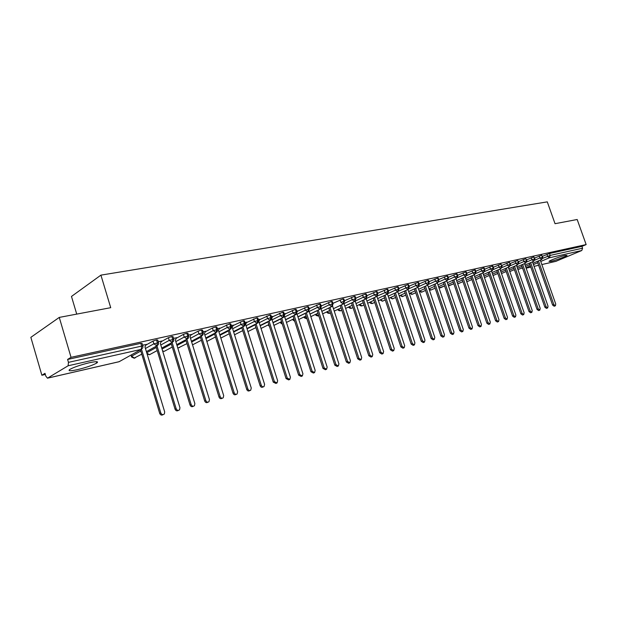 <?xml version="1.0" encoding="UTF-8"?>
<svg xmlns="http://www.w3.org/2000/svg" width="617" height="617" viewBox="0 0 617 617"><rect width="100%" height="100%" fill="white"/><g stroke="black" fill="none" stroke-linecap="round" stroke-linejoin="round"><path stroke-width="0.93" d="M89.272 362.765C96.514 361.246 98.99 361.346 96.692 363.066C92.558 365.333 86.179 367.516 77.541 369.637C70.122 371.218 67.592 371.125 69.929 369.352C74.171 367.053 80.619 364.863 89.272 362.765M565.172 255.376L567.054 255.407C566.213 256.417 555.477 260.405 550.95 261.392L549.007 261.377C549.816 260.374 560.683 256.34 565.172 255.376M41.879 375.252L45.002 373.331L45.82 376.131L47.47 378.182L68.117 365.773L68.456 362.356L67.6 359.441L71.04 357.328L59.271 317.408L30.85 337.345L41.879 375.252L45.334 374.465M96.622 362.835L97.208 362.696M76.724 314.107L71.479 296.445L100.918 275.136L547.287 201.867L555.038 223.693L577.18 219.505L586.15 244.579L581.931 246.368L549.508 253.502L550.179 255.399L582.587 248.204L581.931 246.368M582.587 248.204L581.792 250.51L555.902 261.323M71.04 357.328L586.15 244.579M59.271 317.408L110.721 307.682L100.918 275.136M542.49 256.279L549.508 253.502M67.6 359.441L140.815 343.345L142.087 343.445L142.843 345.921M145.867 345.096L153.016 341.085L156.502 339.898L157.736 339.99L158.484 342.45M146.136 344.564L142.604 345.15M161.23 341.656L168.387 337.7L171.835 336.527L173.015 336.62L173.763 339.049M161.484 341.155L158.253 341.687M176.254 338.293L183.403 334.391L186.812 333.234L187.954 333.319L188.694 335.733M176.485 337.823L173.531 338.301M190.931 335.016L198.08 331.167L201.458 330.01L202.553 330.103L203.294 332.486M191.147 334.568L188.47 334.992M205.276 331.807L212.425 328.005L215.773 326.863L216.822 326.948L217.562 329.316M205.484 331.383L203.062 331.761M219.313 328.676L229.771 323.786L230.781 323.871L231.522 326.216M219.505 328.267L217.338 328.599M233.041 325.606L243.46 320.778L244.44 320.855L245.173 323.185M233.218 325.221L231.298 325.506M246.476 322.614L256.857 317.832L257.806 317.909L258.531 320.215M246.638 322.244L244.957 322.483M259.626 319.675L269.968 314.955L270.878 315.025L271.611 317.308M259.78 319.328L258.315 319.521M272.49 316.806L282.802 312.133L283.681 312.202L284.406 314.469M272.637 316.475L271.387 316.629M285.093 313.999L295.366 309.372L296.214 309.433L296.939 311.685M285.231 313.683L284.19 313.791M297.433 311.253L307.667 306.664L308.492 306.726L309.21 308.955M297.564 310.945L296.723 311.014M309.526 308.554L319.722 304.011L320.516 304.073L321.233 306.287M309.641 308.261L309.001 308.299M321.364 305.916L331.53 301.42L332.293 301.482L333.01 303.664M321.48 305.639L321.017 305.631M332.972 303.333L343.098 298.875L343.839 298.929L344.556 301.104M344.44 300.757L354.436 296.384L355.153 296.438L355.862 298.589M355.739 298.212L365.557 293.939L366.251 293.993L366.953 296.129M366.822 295.705L376.455 291.54L377.126 291.594L377.828 293.707M377.681 293.26L387.144 289.196L387.792 289.242L388.494 291.34M388.332 290.862L397.626 286.89L398.258 286.928L398.96 289.018M398.79 288.501L407.914 284.63L408.523 284.668L409.225 286.735M409.04 286.195L418.01 282.409L418.604 282.447L419.29 284.499M419.105 283.936L427.913 280.234L428.491 280.265L429.177 282.301M428.977 281.714L437.63 278.09L438.193 278.128L438.88 280.149M438.672 279.54L447.178 275.992L447.726 276.03L448.405 278.036M448.189 277.403L456.549 273.933L457.081 273.963L457.76 275.953M457.536 275.305L465.758 271.912L466.267 271.943L466.946 273.917M466.714 273.246L474.797 269.922L475.291 269.953L475.969 271.912M475.73 271.225L483.674 267.971L484.16 267.994L484.831 269.945M484.592 269.236L492.405 266.05L492.875 266.074L493.546 268.009M493.291 267.284L500.981 264.169L502.099 266.104M501.845 265.372L509.411 262.318L510.514 264.238M510.251 263.49L517.694 260.49L518.781 262.402M518.519 261.639L525.838 258.7L526.918 260.598M526.64 259.819L533.844 256.942L534.908 258.816M534.63 258.037L541.726 255.207L542.775 257.073M541.672 259.51L532.965 263.235L541.618 259.526L542.397 257.127L541.726 255.207M517.964 269.652L522.445 267.732L517.971 269.66M525.53 266.413L529.91 264.539L525.53 266.421M533.805 261.276L525.044 265.04L533.751 261.292L534.523 258.87L533.844 256.942M509.804 271.58L514.37 269.621L509.804 271.588M517.486 268.279L521.959 266.359M525.8 263.073L517 266.868L525.746 263.081L526.517 260.652L525.838 258.7M506.164 271.542L501.498 273.555L506.164 271.534M509.31 270.177L513.876 268.202L509.318 270.184M517.663 264.901L508.809 268.734L517.609 264.909L518.38 262.456L517.694 260.49M493.045 275.552L497.819 273.485L493.052 275.56M500.996 272.105L505.662 270.084L500.996 272.112M509.387 266.752L500.48 270.624L509.333 266.768L510.097 264.292L509.411 262.318M484.453 277.588L489.32 275.467M492.536 274.071L497.302 272.004L492.543 274.079M500.965 268.642L492.011 272.552L500.911 268.657L501.675 266.166L500.981 264.169M475.707 279.663L480.682 277.488L475.715 279.671M488.803 273.956L483.936 276.077L488.795 273.948M483.389 274.503L492.343 270.578L493.099 268.071L492.405 266.05M466.807 281.776L471.889 279.547L466.814 281.792M480.149 275.938L475.175 278.12L480.149 275.93M483.674 272.521L474.627 276.509L483.628 272.537L484.384 270.007L483.674 267.971M457.745 283.897L462.943 281.645L457.714 283.828M466.267 280.187L471.342 277.951L466.267 280.195M465.696 278.537L474.758 274.526L475.506 271.974L474.797 269.922M448.474 285.949L453.842 283.781L448.397 285.717M457.197 282.293L462.38 280.002M465.766 276.539L456.619 280.612L465.719 276.555L466.467 273.987L465.758 271.912M439.003 287.938L444.572 285.956M447.965 284.452L453.264 282.092L447.965 284.46M456.572 278.606L447.371 282.717L456.526 278.614L457.266 276.023L456.549 273.933M429.301 289.789L430.743 290.106L435.132 288.178L430.974 290.029L429.147 288.81M443.985 284.229L438.564 286.65L443.978 284.221M447.202 280.712L437.954 284.861L447.163 280.72L447.896 278.105L447.178 275.992M419.275 291.147L421.411 292.25L425.522 290.437L421.974 292.034L419.776 290.923M428.992 288.879L434.53 286.388L428.992 288.887M428.368 287.036L437.63 282.856L438.355 280.226L437.63 278.09M409.742 293.291L411.909 294.432L415.735 292.736L412.488 294.209L410.236 293.067M419.244 291.155L424.905 288.602L419.244 291.162M427.951 285.031L418.604 289.265L427.92 285.039L428.638 282.385L427.913 280.234M400.04 295.466L402.238 296.654L405.762 295.088L402.832 296.422L400.518 295.25M409.31 293.476L415.102 290.854M418.048 287.252L408.655 291.532L418.025 287.26L418.735 284.584L418.01 282.409M390.16 297.679L392.42 298.913L395.605 297.487L392.62 298.844L390.63 297.463M399.191 295.844L405.114 293.144L399.191 295.851M398.682 291.07L408.647 286.82L409.264 286.859L408.346 289.342L398.52 293.846L407.945 289.52L408.647 286.82L407.914 284.63M380.103 299.939L382.386 301.219L385.247 299.931L382.594 301.15L380.55 299.723M388.88 298.266L394.934 295.489L388.88 298.266M397.68 291.826L388.193 296.199L397.664 291.826L398.366 289.103L397.626 286.89M369.853 302.23C369.838 302.955 370.601 303.402 372.151 303.572L374.704 302.423M378.375 300.726L384.568 297.872L378.375 300.734M377.457 295.936L387.885 291.432L388.54 291.471L387.638 293.97L377.666 298.597L387.191 294.178L387.885 291.432L387.144 289.196M359.41 304.567C359.372 305.299 360.151 305.77 361.747 305.963L363.945 304.968M367.663 303.248L373.995 300.302L367.663 303.248M366.938 301.05L376.517 296.569L377.203 293.8L376.455 291.54M348.775 306.942C348.705 307.698 349.492 308.184 351.142 308.392L352.978 307.567M356.742 305.816L363.22 302.785M355.994 303.549L365.634 299.014L366.305 296.222L365.557 293.939M337.931 309.364C337.831 310.127 338.633 310.636 340.337 310.875L341.795 310.228M345.605 308.431L352.238 305.315M344.841 306.094L354.528 301.505L355.199 298.69L354.436 296.384M326.887 311.832C326.74 312.611 327.558 313.135 329.324 313.413L330.396 312.935M334.244 311.115L341.039 307.898M333.458 308.693L343.199 304.05L343.862 301.204L343.098 298.875M315.673 314.516L315.626 314.377C315.457 315.148 316.282 315.688 318.102 315.989L318.758 315.711L318.318 315.919L315.989 314.176M322.66 313.845L329.609 310.528M321.85 311.346L331.645 306.641L332.301 303.772L331.53 301.42M304.204 317.13L304.158 316.984C303.811 317.608 304.636 318.156 306.649 318.619L304.497 316.791L306.078 316.027M310.837 316.644L317.956 313.22M310.004 314.061L319.853 309.287L320.493 306.394L319.722 304.011M298.775 319.498L306.055 315.966M297.911 316.822L307.821 311.986L308.446 309.071L307.667 306.664M286.458 322.421L293.916 318.773M285.571 319.652L295.528 314.747L296.152 311.801L295.366 309.372M273.886 325.406L281.529 321.642M272.969 322.537L282.987 317.562L283.589 314.585L282.802 312.133M261.045 328.46L268.873 324.573M260.104 325.483L270.169 320.439L270.763 317.439L269.968 314.955M247.934 331.591L255.947 327.565M246.954 328.499L257.073 323.37L257.659 320.346L256.857 317.832M234.529 334.792L242.751 330.627M233.527 331.584L243.7 326.378L244.263 323.316L243.46 320.778M220.84 338.07L229.262 333.758M219.799 334.73L230.025 329.439L230.573 326.354L229.771 323.786M206.849 341.425L215.48 336.967M205.769 337.954L216.05 332.578L216.582 329.463L215.773 326.863M192.535 344.849L201.397 340.245M191.424 341.255L201.759 335.787L202.276 332.64L201.458 330.01M177.819 348.111L186.99 343.6M176.755 344.633L187.136 339.065L187.637 335.895L186.812 333.234M162.703 351.227L164.276 351.32L172.259 347.039M161.747 348.088L172.182 342.427L172.66 339.219L171.835 336.527M147.085 353.919L149.391 354.76L157.188 350.564M146.391 351.628L156.872 345.859L157.335 342.62L156.502 339.898M133.982 358.184L141.771 354.173M134.359 358.215L134.367 358.215C131.861 357.359 130.897 356.711 131.475 356.256L140.823 351.05M555.323 305.801L554.166 306.24L552.593 305.045L553.827 304.574L555.393 305.777L555.74 304.05L540.276 260.112M552.593 305.045L537.253 261.4M553.827 304.574L538.456 260.883M547.611 307.945L546.454 308.384L544.857 307.181L546.084 306.711L547.68 307.914L548.035 306.179L532.479 261.847M544.857 307.181L529.425 263.158M546.084 306.711L530.628 262.641M539.759 310.127L538.61 310.559L536.991 309.348L538.217 308.878L539.836 310.096L540.199 308.338L524.55 263.613M536.991 309.348L521.465 264.94M538.217 308.878L522.668 264.423M531.777 312.341L530.635 312.773L528.993 311.554L530.219 311.091L531.862 312.31L532.232 310.536L516.483 265.41M528.993 311.554L513.375 266.752M530.219 311.091L514.578 266.236M523.663 314.593L522.522 315.025L520.856 313.806L522.082 313.328L523.748 314.562L524.134 312.765L508.285 267.23M520.856 313.806L505.146 268.596M522.082 313.328L506.349 268.079M515.411 316.883L514.269 317.315L512.58 316.089L513.807 315.611L515.504 316.845L515.889 315.04L499.947 269.089M512.58 316.089L496.77 270.477M513.807 315.611L497.981 269.945M507.012 319.213L505.878 319.652L504.158 318.411L505.392 317.94L507.105 319.174L507.506 317.354L491.464 270.979M504.158 318.411L488.255 272.382M505.392 317.94L489.458 271.85M498.459 321.588L497.333 322.02L495.59 320.778L496.824 320.3L498.567 321.55L498.976 319.706L482.833 272.891M495.59 320.778L479.594 274.326M496.824 320.3L480.797 273.794M489.767 324.002L488.641 324.434L486.875 323.185L488.101 322.706L489.875 323.956L490.299 322.097L474.057 274.85M486.875 323.185L470.779 276.3M488.101 322.706L471.982 275.76M480.913 326.462L479.802 326.887L477.998 325.629L479.232 325.151L481.029 326.416L481.461 324.534L465.118 276.832M477.998 325.629L461.801 278.306M479.232 325.151L463.005 277.773M471.897 328.961L470.794 329.385L468.966 328.121L470.193 327.642L472.028 328.915L472.468 327.018L456.017 278.853M468.966 328.121L452.67 280.349M470.193 327.642L453.873 279.81M462.727 331.506L461.632 331.931L459.765 330.658L460.999 330.18L462.858 331.452L463.313 329.54L446.754 280.912M459.765 330.658L443.368 282.432M460.999 330.18L444.572 281.892M453.379 334.098L452.292 334.522L450.402 333.242L451.629 332.764L453.526 334.044L453.989 332.116L437.33 283.002M450.402 333.242L433.905 284.545M451.629 332.764L435.101 284.005M443.862 336.743L442.79 337.16L440.862 335.879L442.088 335.393L444.016 336.681L444.487 334.73L427.72 285.131M440.862 335.879L424.265 286.704M442.088 335.393L425.46 286.157M434.167 339.435L433.111 339.851L431.144 338.556L432.37 338.077L434.337 339.373L434.815 337.399L417.94 287.298M431.144 338.556L414.439 288.895M432.37 338.077L415.634 288.355M424.295 342.173L423.247 342.589L421.249 341.294L422.468 340.808L424.465 342.103L424.959 340.121L407.976 289.512M421.249 341.294L404.436 291.131M422.468 340.808L405.631 290.584M414.231 344.972L413.197 345.373L411.161 344.078L412.38 343.592L414.416 344.895L414.917 342.89L397.834 291.779M411.161 344.078L394.24 293.407M412.38 343.592L395.435 292.859M403.965 347.818L402.955 348.219L400.88 346.908L402.099 346.43L404.174 347.733L404.683 345.713L387.484 294.07M400.88 346.908L383.851 295.728M402.099 346.43L385.039 295.173M393.507 350.718L392.512 351.119L390.399 349.8L391.618 349.315L393.731 350.633L394.255 348.59L376.933 296.391M390.399 349.8L373.262 298.088M391.618 349.315L374.45 297.541M382.849 353.68L381.869 354.073L379.71 352.754L380.928 352.268L383.088 353.587L383.62 351.52L366.174 298.744M379.71 352.754L362.472 300.502M380.928 352.268L363.652 299.947M371.974 356.703L371.018 357.081L368.819 355.754L370.03 355.269L372.228 356.595L372.768 354.513L355.207 301.135M368.819 355.754L351.466 302.955M370.03 355.269L352.639 302.399M360.876 359.78L359.95 360.151L357.706 358.824L358.909 358.338L361.161 359.665L361.709 357.567L344.008 303.564M357.706 358.824L340.237 305.461M358.909 358.338L341.417 304.898M349.561 362.919L348.667 363.282L346.368 361.955L347.572 361.469L349.87 362.796L350.425 360.675L332.586 306.017M346.368 361.955L328.792 308.014M347.572 361.469L329.956 307.451M333.126 302.955L332.933 303.433M338.008 366.128L337.144 366.475L334.8 365.148L335.995 364.655L338.347 365.989L338.91 363.853L320.925 308.508M334.8 365.148L317.107 310.613M335.995 364.655L318.272 310.05M321.526 305.523L321.226 306.263M326.223 369.398L325.398 369.73L322.992 368.403L324.187 367.917L326.594 369.244L327.164 367.092L309.017 311.014M322.992 368.403L305.184 313.274M324.187 367.917L306.348 312.703M309.695 308.145L309.348 308.986M314.184 372.737L313.405 373.054L310.945 371.727L312.125 371.241L314.593 372.568L315.164 370.401L296.862 313.552M310.945 371.727L293.021 315.981M312.125 371.241L294.17 315.41M297.618 310.821L297.055 312.156M301.898 376.146L301.165 376.447L298.636 375.121L299.816 374.635L302.345 375.961L302.924 373.779L284.429 316.089M298.636 375.121L280.596 318.742M299.816 374.635L281.745 318.179M285.285 313.552L284.553 315.272M289.342 379.632L288.663 379.91L286.072 378.591L287.244 378.105L289.843 379.424L290.414 377.226L271.719 318.603L272.699 316.336M286.072 378.591L267.917 321.565M287.244 378.105L269.051 320.994M276.516 383.188L275.899 383.442L273.238 382.131L274.403 381.645L277.072 382.956L277.642 380.751L258.832 321.472L259.842 319.182M273.238 382.131L254.96 324.442M274.403 381.645L256.094 323.871M263.405 386.828L262.865 387.052C261.701 387.615 260.783 387.183 260.127 385.748L261.284 385.263C261.947 386.697 262.857 387.129 264.03 386.566L264.593 384.352L245.666 324.411L246.707 322.089M260.127 385.748L241.725 327.38M261.284 385.263L242.851 326.809M250.008 390.538L249.553 390.731C248.35 391.34 247.409 390.916 246.731 389.45L247.88 388.965C248.558 390.43 249.507 390.862 250.703 390.245L251.258 388.031L232.216 327.411L233.295 325.066M246.731 389.45L228.205 330.388M247.88 388.965L229.323 329.81M236.296 394.34L235.949 394.487C234.715 395.158 233.743 394.733 233.033 393.23L234.175 392.744C234.884 394.248 235.856 394.672 237.09 394.008L237.63 391.787L218.472 330.481L219.583 328.097M233.033 393.23L214.384 333.45M234.175 392.744L215.487 332.872M222.274 398.227L222.043 398.32C220.778 399.052 219.768 398.644 219.027 397.093L220.161 396.608C220.901 398.158 221.912 398.574 223.177 397.842L223.693 395.636L204.42 333.62L205.569 331.206M219.027 397.093L200.255 336.581M220.161 396.608L201.35 336.003M207.921 402.191L207.836 402.23C206.533 403.04 205.484 402.646 204.705 401.042L205.831 400.556C206.61 402.168 207.651 402.562 208.962 401.752L209.441 399.561L190.051 336.82L191.239 334.375M204.705 401.042L185.81 339.782M205.831 400.556L186.897 339.196M193.275 406.256C191.933 407.112 190.861 406.726 190.059 405.084L191.17 404.605C191.995 406.271 193.082 406.642 194.432 405.739L194.864 403.587L175.359 340.106L176.578 337.622M190.059 405.084L171.032 343.044M191.17 404.605L172.104 342.466M178.344 410.405C176.971 411.269 175.876 410.876 175.066 409.225L176.169 408.739C177.056 410.475 178.19 410.822 179.57 409.796L179.948 407.698L160.327 343.453L161.592 340.946M175.066 409.225L155.916 346.384M176.169 408.739L156.988 345.828M163.065 414.655C161.654 415.519 160.543 415.118 159.734 413.459L160.813 412.974C161.777 414.786 162.965 415.102 164.377 413.922L164.685 411.909L144.949 346.885L146.252 344.34M159.734 413.459L140.445 349.8M160.813 412.974L141.509 349.284M581.792 250.51L549.4 257.775L540.754 261.469M537.731 262.757L533.435 264.585M530.381 265.888L526 267.763M530.813 267.107L526.147 268.179L530.805 267.092M534.052 266.343L538.626 265.295L534.06 266.359M541.842 264.554L556.295 261.23M542.79 258.322L550.179 255.399L549.4 257.775L547.618 256.256L546.947 254.358M47.64 378.121L119.181 361.678L141.208 349.376L68.117 365.773M68.456 362.356L141.648 346.106L140.815 343.345M118.834 361.755L120.23 361.092M141.208 349.376L141.648 346.106L142.92 346.191L142.82 347.841L141.208 349.376M534.924 260.104L539.86 257.983L541.826 259.441L542.798 257.135L539.86 257.983L539.181 256.07M526.918 261.917L531.962 259.742L531.283 257.806M518.781 263.76L523.941 261.523L523.255 259.572M510.506 265.634L515.781 263.336L515.095 261.369M502.076 267.539L507.475 265.179L506.788 263.197M493.507 269.482L499.03 267.061L498.335 265.063M484.785 271.465L490.438 268.973L489.744 266.953M475.908 273.478L481.692 270.917L480.99 268.881M466.868 275.529L472.792 272.891L472.09 270.84M457.66 277.627L463.737 274.912L463.028 272.837M448.289 279.756L454.513 276.956L453.796 274.866M438.741 281.93L445.119 279.046L444.402 276.933M429.008 284.144L435.556 281.175L434.831 279.038M419.097 286.404L425.815 283.342L425.082 281.19M408.986 288.71L415.889 285.548L415.156 283.373M405.778 287.792L405.037 285.602M388.178 293.476L395.466 290.09L394.726 287.869M387.191 294.178L384.962 292.419L384.214 290.183M366.506 298.451L374.249 294.803L373.501 292.543M355.33 301.019L363.328 297.232L362.572 294.949M344.024 303.603L352.191 299.708L351.428 297.402M340.823 302.237L343.199 304.05L344.602 301.258L340.823 302.237L340.06 299.908M310.019 314.115L317.13 310.675M321.017 308.793L329.231 304.813L328.468 302.461M292.751 319.344L293.954 318.889M297.949 316.937L305.222 313.39M309.163 311.462L317.4 307.443L316.629 305.06M280.781 322.012L281.583 321.819M285.625 319.822L293.075 316.159M297.07 314.192L305.322 310.127L304.551 307.721M268.565 324.719L268.95 324.812M273.046 322.776L280.673 318.989M284.715 316.984L292.998 312.873L292.211 310.436M260.197 325.791L268.017 321.881M272.105 319.83L280.403 315.673L279.617 313.212M247.078 328.884L255.083 324.835M259.225 322.737L267.547 318.526L266.752 316.043M233.673 332.046L241.872 327.851M246.075 325.707L254.412 321.449L253.61 318.935M219.968 335.278L228.383 330.943M232.632 328.745L240.985 324.434L240.183 321.897M205.97 338.594L214.585 334.098M218.896 331.853L227.264 327.488L226.462 324.912M191.656 341.995L200.494 337.329M204.859 335.023L213.235 330.604L212.425 328.005M177.017 345.481L186.079 340.638M190.506 338.278L198.89 333.797L198.08 331.167M162.04 349.052L171.333 344.031M175.822 341.602L184.221 337.059L183.403 334.391M146.723 352.723L156.255 347.494M160.806 345.003L169.212 340.391L168.387 337.7M131.22 354.952L131.598 356.186L134.545 358.145L135.547 357.598M145.435 348.489L153.849 343.808L153.016 341.085M531.962 259.742L533.751 261.292L534.931 258.885L531.962 259.734M526.941 260.667L523.941 261.523L525.746 263.081L526.941 260.667M518.812 262.472L515.781 263.336L517.609 264.909L518.812 262.472M510.544 264.315L507.475 265.179L509.333 266.768L510.544 264.315M502.13 266.189L499.03 267.061L500.911 268.657L502.13 266.189M493.569 268.087L490.438 268.973L492.343 270.578L493.569 268.087M484.862 270.03L481.692 270.917L483.628 272.537L484.862 270.03M476 272.004L472.792 272.891L474.758 274.526L476 272.004M466.976 274.01L463.737 274.904L465.719 276.555L466.976 274.01M444.572 285.964L440.145 287.923L438.81 287.368M457.791 276.054L454.513 276.956L456.526 278.614L457.791 276.054M448.443 278.136L445.119 279.046L447.163 280.72L448.443 278.136M438.918 280.257L435.556 281.175L437.63 282.856L438.918 280.257M429.216 282.416L425.815 283.342L427.92 285.039L429.216 282.416M419.329 284.614L415.889 285.548L418.025 287.26L419.329 284.614M395.466 290.09L397.664 291.826L398.998 289.142L395.466 290.083M374.704 302.43L372.383 303.495L370.293 302.029M407.945 289.52L405.77 287.792M363.945 304.975L361.971 305.885L359.834 304.366M377.874 293.846L374.249 294.803L376.517 296.569L377.874 293.846M351.837 308.107L351.366 308.323L349.183 306.749M367.007 296.268L363.328 297.232L365.634 299.014L367.007 296.268M341.054 310.575L340.561 310.806L338.332 309.179M355.916 298.736L352.191 299.708L354.528 301.505L355.916 298.736M330.056 313.097L329.547 313.336L327.265 311.647M333.064 303.826L329.231 304.813L331.645 306.641L332.247 306.34L333.064 303.826M321.287 306.448L317.4 307.443L319.853 309.287L320.493 308.955L321.287 306.448M309.264 309.125L305.322 310.127L307.821 311.986L308.5 311.624L309.264 309.125M294.71 321.241L292.79 319.459M296.993 311.863L292.998 312.865L295.528 314.747L296.253 314.346L296.993 311.863M282.224 323.817L280.527 322.359C280.357 322.838 280.943 323.401 282.293 324.041M284.468 314.655L280.403 315.665L282.987 317.562L283.758 317.123L284.468 314.655M269.374 326.138L268.349 325.128L269.521 326.617M268.395 325.29L268.264 324.874M271.673 317.5L267.547 318.526L270.169 320.439L271.002 319.953L271.673 317.5M258.6 320.416L254.412 321.449L257.073 323.37L257.968 322.838L258.6 320.416M245.242 323.393L240.985 324.434L243.7 326.378L244.656 325.776L245.242 323.393M231.591 326.432L227.264 327.48L230.025 329.439L231.059 328.768L231.591 326.432M207.266 341.216L206.865 341.479M217.631 329.54L213.235 330.604L216.05 332.578L217.161 331.815L217.631 329.54M193.537 344.355L192.519 344.81M203.363 332.717L198.89 333.789L201.759 335.787L202.962 334.915L203.363 332.717M179.508 347.556L177.781 347.988M184.221 337.059L187.136 339.065L188.432 338.07L188.771 335.972L184.221 337.052M165.179 350.834L164.276 351.32L162.626 350.973M173.84 339.304L169.212 340.391L172.182 342.427L173.578 341.278L173.84 339.304M150.525 354.181L149.576 354.69L146.885 353.248M158.561 342.705L153.849 343.808L156.872 345.859L158.376 344.533L158.561 342.705M131.706 356.479L131.097 355.022M96.692 363.066L96.275 361.678M556.087 261.3L541.842 264.57M118.996 361.747L47.47 378.182M521.72 268.056L522.8 268.765M521.967 266.367L517.493 268.287M513.946 269.814L514.647 270.408M489.327 275.475L484.453 277.596M492.397 270.57L483.396 274.511M474.805 274.519L465.704 278.545M462.388 280.01L457.197 282.301M437.669 282.848L428.368 287.044M415.102 290.862L409.31 293.484M292.412 319.506L294.741 321.334M255.816 327.635L256.348 328.822"/></g></svg>
